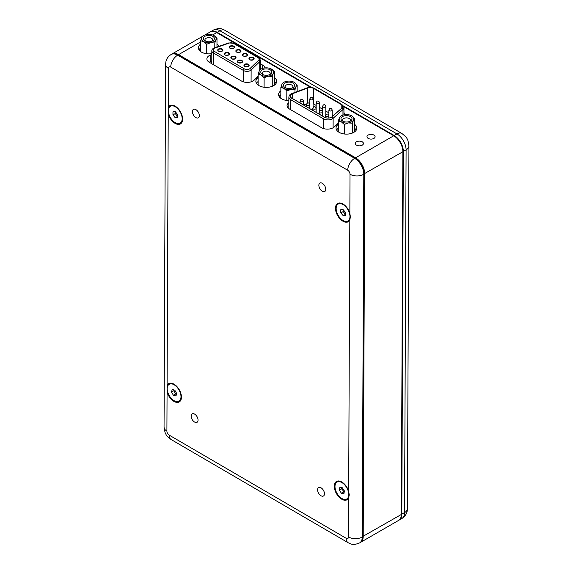 <?xml version="1.0" encoding="UTF-8"?>
<svg xmlns="http://www.w3.org/2000/svg" width="573" height="573" viewBox="0 0 573 573"><rect width="100%" height="100%" fill="white"/><g stroke="black" fill="none" stroke-linecap="round" stroke-linejoin="round"><path stroke-width="0.86" d="M291.65 94.101A4.828 2.801 0.2 0 0 290.239 96.071A4.828 2.801 0.2 0 0 291.65 98.062L324.533 117.229A4.828 2.801 0.2 0 0 331.996 116.792L341.837 108.032A4.828 2.801 0.2 0 0 342.611 106.514A4.828 2.801 0.2 0 0 341.2 104.53L313.624 88.45A4.828 2.801 0.2 0 0 307.586 88.07L292.438 93.736A4.828 2.801 0.2 0 0 291.65 94.101M306.612 103.878L303.575 105.009M316.16 105.432L313.56 103.921A4.828 2.801 0.2 0 0 313.087 103.677M309.792 103.097A4.828 2.801 0.2 0 0 308.911 103.183M333.443 115.51L332.182 114.772M328.888 112.852L325.815 111.069M322.52 109.142L319.455 107.359M362.236 141.818A4.061 2.356 0.2 0 0 357.81 141.295A4.061 2.356 0.2 0 0 355.303 143.465A4.061 2.356 0.2 0 0 356.492 145.141A4.061 2.356 0.2 0 0 360.911 145.664A4.061 2.356 0.2 0 0 363.425 143.494A4.061 2.356 0.2 0 0 362.236 141.818M373.911 135.078A4.061 2.356 0.2 0 0 369.492 134.555A4.061 2.356 0.2 0 0 366.978 136.718A4.061 2.356 0.2 0 0 368.167 138.394A4.061 2.356 0.2 0 0 372.593 138.924A4.061 2.356 0.2 0 0 375.1 136.754A4.061 2.356 0.2 0 0 373.911 135.078M338.306 124.298A10.4 6.038 0.2 0 0 336.043 128.037A10.4 6.038 0.2 0 0 339.087 132.327A10.4 6.038 0.2 0 0 350.418 133.674A10.4 6.038 0.2 0 0 356.85 128.123A10.4 6.038 0.2 0 0 354.615 124.37M338.292 128.273A10.4 6.038 0.2 0 0 336.616 130.028M280.849 90.806A10.4 6.038 0.2 0 0 278.578 94.545A10.4 6.038 0.2 0 0 281.63 98.828A10.4 6.038 0.2 0 0 288.849 100.619M280.827 94.774A10.4 6.038 0.2 0 0 279.151 96.529M200.672 44.071A10.4 6.038 0.2 0 0 198.408 47.81A10.4 6.038 0.2 0 0 201.452 52.1A10.4 6.038 0.2 0 0 211.817 53.633M200.657 48.039A10.4 6.038 0.2 0 0 198.981 49.794M258.137 77.563A10.4 6.038 0.2 0 0 255.873 81.302A10.4 6.038 0.2 0 0 258.917 85.592A10.4 6.038 0.2 0 0 270.241 86.938A10.4 6.038 0.2 0 0 276.673 81.387A10.4 6.038 0.2 0 0 274.438 77.634M258.122 81.538A10.4 6.038 0.2 0 0 256.439 83.293M171.814 54.106A13 7.506 60 0 1 172.036 53.962A13 7.506 60 0 1 178.583 54.636L355.568 157.804A13 7.506 60 0 1 364.722 173.755L363.203 536.493A13 7.506 60 0 1 360.51 542.395A13 7.506 60 0 1 360.274 542.516M360.51 542.395L398.665 520.363A13 7.506 -120 0 0 401.358 514.461L402.876 151.723A13 7.506 -120 0 0 402.876 151.673A13 7.506 -120 0 0 393.73 135.772L343.843 106.7L393.959 135.908A12.678 7.32 60 0 1 402.876 151.408A12.678 7.32 60 0 1 402.876 151.458A12.678 7.32 -120 0 0 393.959 135.908L343.843 106.693M297.752 91.365A10.4 6.038 0.2 0 0 297.151 90.871M218.872 46.349A10.4 6.038 0.2 0 0 216.981 44.135M288.842 102.71A8.129 4.713 0.2 0 0 287.059 105.633A8.129 4.713 0.2 0 0 289.444 108.985L321.625 127.743A8.129 4.713 0.2 0 0 334.331 126.877L338.314 123.045M345.111 114.643A8.129 4.713 0.2 0 0 343.958 112.673M211.817 54.542L210.828 54.886A8.129 4.713 0.2 0 0 206.889 58.904A8.129 4.713 0.2 0 0 209.267 62.256L241.448 81.008A8.129 4.713 0.2 0 0 254.161 80.141L258.144 76.309M264.941 67.908A8.129 4.713 0.2 0 0 262.606 65.071L260.443 63.811M310.666 87.354L216.966 32.74A12.678 7.32 -120 0 0 216.881 32.69A12.678 7.32 60 0 1 216.923 32.711A12.678 7.32 60 0 1 216.966 32.74L310.666 87.354L216.737 32.604A13 7.506 -120 0 0 216.694 32.582A13 7.506 -120 0 0 210.198 31.938L204.855 35.017M211.788 61.161L210.8 61.504A8.129 4.713 0.2 0 0 209.217 62.221M402.876 151.723L364.263 173.755A12.678 7.32 -120 0 0 355.339 158.198L178.353 55.029A12.678 7.32 -120 0 0 178.267 54.979A12.678 7.32 60 0 1 178.31 55.008A12.678 7.32 60 0 1 178.353 55.029L355.339 158.198A12.678 7.32 60 0 1 364.263 173.705A12.678 7.32 60 0 1 364.263 173.755L364.263 173.92M276.086 83.372A10.4 6.038 0.2 0 0 274.424 81.602M356.263 130.107A10.4 6.038 0.2 0 0 354.594 128.338M182.608 118.754A9.755 5.63 60 0 1 180.595 122.894L180.137 123.159A9.755 5.63 60 0 1 175.223 122.658A9.755 5.63 60 0 1 168.885 114.063A9.755 5.63 60 0 1 170.382 106.27A9.755 5.63 60 0 1 175.295 106.771A9.755 5.63 60 0 1 181.634 115.366A9.755 5.63 60 0 1 180.137 123.159M172.953 114.901L175.245 117.773L177.551 117.58L177.566 114.521L175.274 111.656L172.967 111.842L172.953 114.901L175.252 113.576L177.544 116.441L175.245 117.773M170.382 106.27L170.84 106.005A9.755 5.63 60 0 1 175.438 106.327M175.259 111.656L175.252 113.576M349.236 494.556A9.755 5.63 60 0 1 347.639 498.424A9.755 5.63 60 0 1 347.224 498.711L346.765 498.983A9.755 5.63 60 0 1 337.232 493.725A9.755 5.63 60 0 1 336.587 482.38A9.755 5.63 60 0 1 337.01 482.086A9.755 5.63 60 0 1 346.536 487.337A9.755 5.63 60 0 1 347.181 498.689A9.755 5.63 60 0 1 346.765 498.983M342.339 487.773L339.846 487.394L339.395 490.151L341.436 493.296L343.922 493.675L344.38 490.918L342.339 487.773M337.01 482.086L337.468 481.821A9.755 5.63 60 0 1 342.067 482.151M341.88 487.702L341.694 488.826L344.194 492.035M343.736 491.963L341.436 493.296M341.694 488.826L339.395 490.151M343.521 105.976L394.188 135.507A13 7.506 60 0 1 403.335 151.458L401.816 514.196A13 7.506 60 0 1 399.123 520.098A13 7.506 60 0 1 398.887 520.227M210.427 31.809A13 7.506 60 0 1 210.656 31.673A13 7.506 60 0 1 217.203 32.339L311.791 87.476M338.177 204.081A9.755 5.63 60 0 1 347.109 208.422A9.755 5.63 60 0 1 349.193 219.688A9.755 5.63 60 0 1 347.926 220.97A9.755 5.63 60 0 1 338.994 216.623A9.755 5.63 60 0 1 336.91 205.356A9.755 5.63 60 0 1 338.177 204.081L338.636 203.816A9.755 5.63 60 0 1 343.227 204.138M350.404 216.551A9.755 5.63 60 0 1 349.652 219.423A9.755 5.63 60 0 1 348.384 220.705L347.926 220.97M343.191 215.663L345.419 215.283L345.275 212.139L342.912 209.381L340.684 209.768L340.828 212.905L343.191 215.663L345.376 214.402M343.034 209.525L343.127 211.58L345.369 214.195M343.127 211.58L340.828 212.905M169.214 384.275A9.755 5.63 60 0 1 169.228 384.275A9.755 5.63 60 0 1 178.977 389.919A9.755 5.63 60 0 1 178.969 401.172A9.755 5.63 60 0 1 169.214 395.528A9.755 5.63 60 0 1 169.214 384.275L169.68 384.01A9.755 5.63 60 0 1 169.68 384.01A9.755 5.63 60 0 1 169.687 384.01A9.755 5.63 60 0 1 174.271 384.34M174.786 390.163L172.222 389.468L171.528 392.032L173.404 395.284L175.968 395.979L176.656 393.422L174.786 390.163M178.969 401.172A9.755 5.63 60 0 1 178.955 401.179L179.428 400.907A9.755 5.63 60 0 1 179.421 400.914A9.755 5.63 60 0 0 181.44 396.76M174.027 389.962L173.827 390.7L175.696 393.959L176.455 394.16M175.696 393.959L173.404 395.284M173.827 390.7L171.528 392.032M351.822 118.002A5.529 3.209 -179.8 0 1 350.354 121.111A5.529 3.209 -179.8 0 1 342.597 121.082A5.529 3.209 -179.8 0 1 341.15 119.628A5.529 3.209 -179.8 0 1 345.053 115.717A5.529 3.209 -179.8 0 1 351.822 118.002M349.688 121.44A3.904 2.263 0.2 0 0 350.382 120.158A3.904 2.263 0.2 0 0 350.246 119.564A3.904 2.263 0.2 0 0 345.977 117.895A3.904 2.263 0.2 0 0 342.575 120.122A3.904 2.263 0.2 0 0 342.711 120.717A3.904 2.263 0.2 0 0 343.263 121.412M338.321 120.982L339.424 117.694A7.313 4.24 0.2 0 0 339.424 119.893A7.313 4.24 0.2 0 0 341.315 121.798L338.321 120.982L338.278 131.797M353.892 132.32L354.587 130.809L354.637 118.489L353.548 119.936L352.452 123.216L352.409 133.043M352.452 123.216L348.377 122.916A7.313 4.24 0.2 0 0 353.548 119.936A7.313 4.24 0.2 0 0 351.657 115.832A7.313 4.24 0.2 0 0 351.629 115.818L354.637 118.489M340.512 116.255L341.365 115.775A7.313 4.24 0.2 0 0 339.424 117.694L340.512 116.255M344.294 124.463L341.315 121.798A7.313 4.24 0.2 0 0 348.377 122.916L344.294 124.463L344.258 133.975M351.629 115.818L351.629 115.818A7.313 4.24 0.2 0 0 344.595 114.707A7.313 4.24 0.2 0 0 341.365 115.775M294.357 84.503A5.529 3.209 -179.8 0 1 292.889 87.619A5.529 3.209 -179.8 0 1 285.132 87.583A5.529 3.209 -179.8 0 1 283.685 86.136A5.529 3.209 -179.8 0 1 287.589 82.218A5.529 3.209 -179.8 0 1 294.357 84.503M292.223 87.941A3.904 2.263 0.2 0 0 292.918 86.659A3.904 2.263 0.2 0 0 292.782 86.065A3.904 2.263 0.2 0 0 288.513 84.396A3.904 2.263 0.2 0 0 285.118 86.623A3.904 2.263 0.2 0 0 285.247 87.218A3.904 2.263 0.2 0 0 285.798 87.913M280.863 87.483L281.959 84.202A7.313 4.24 0.2 0 0 281.959 86.394A7.313 4.24 0.2 0 0 283.85 88.306L280.863 87.483L280.813 98.298M297.172 84.997L296.083 86.437A7.313 4.24 0.2 0 0 294.193 82.333A7.313 4.24 0.2 0 0 294.171 82.319L297.172 84.997L297.151 91.594M294.988 89.717L290.912 89.424A7.313 4.24 0.2 0 0 296.083 86.437L294.988 89.717L294.98 92.403M283.048 82.756L283.9 82.276A7.313 4.24 0.2 0 0 281.959 84.202L283.048 82.756M286.829 90.964L283.85 88.306A7.313 4.24 0.2 0 0 290.912 89.424L286.829 90.964L286.794 100.476M294.171 82.319L294.171 82.319A7.313 4.24 0.2 0 0 287.13 81.216A7.313 4.24 0.2 0 0 283.9 82.276M214.187 37.768A5.529 3.209 -179.8 0 1 212.719 40.884A5.529 3.209 -179.8 0 1 204.962 40.848A5.529 3.209 -179.8 0 1 203.508 39.401A5.529 3.209 -179.8 0 1 207.419 35.483A5.529 3.209 -179.8 0 1 214.187 37.768M212.046 41.206A3.904 2.263 0.2 0 0 212.741 39.924A3.904 2.263 0.2 0 0 212.612 39.329A3.904 2.263 0.2 0 0 208.336 37.66A3.904 2.263 0.2 0 0 204.941 39.888A3.904 2.263 0.2 0 0 205.077 40.482A3.904 2.263 0.2 0 0 205.628 41.177M200.686 40.747L201.782 37.467A7.313 4.24 0.2 0 0 201.782 39.659A7.313 4.24 0.2 0 0 203.68 41.571L200.686 40.747L200.643 51.563M217.002 38.262L215.914 39.702A7.313 4.24 0.2 0 0 214.023 35.598A7.313 4.24 0.2 0 0 213.994 35.583L217.002 38.262L216.966 47.007M214.818 42.989L210.742 42.689A7.313 4.24 0.2 0 0 215.914 39.702L214.818 42.989L214.796 47.76M202.871 36.027L203.73 35.54A7.313 4.24 0.2 0 0 201.782 37.467L202.871 36.027M206.66 44.228L203.68 41.571A7.313 4.24 0.2 0 0 210.742 42.689L206.66 44.228L206.617 53.74M213.994 35.583L213.994 35.583A7.313 4.24 0.2 0 0 206.953 34.48A7.313 4.24 0.2 0 0 203.73 35.54M322.32 183.324A4.878 2.815 -120 0 0 319.87 183.066A4.878 2.815 -120 0 0 319.118 186.963A4.878 2.815 -120 0 0 322.291 191.267A4.878 2.815 -120 0 0 324.741 191.518A4.878 2.815 -120 0 0 325.493 187.622A4.878 2.815 -120 0 0 322.32 183.324M321.045 487.809A4.878 2.815 -120 0 0 318.588 487.559A4.878 2.815 -120 0 0 317.843 491.455A4.878 2.815 -120 0 0 321.009 495.752A4.878 2.815 -120 0 0 323.466 496.003A4.878 2.815 -120 0 0 324.218 492.107A4.878 2.815 -120 0 0 321.045 487.809M194.627 414.114A4.878 2.815 -120 0 0 192.17 413.864A4.878 2.815 -120 0 0 191.418 417.76A4.878 2.815 -120 0 0 194.591 422.057A4.878 2.815 -120 0 0 197.048 422.308A4.878 2.815 -120 0 0 197.8 418.412A4.878 2.815 -120 0 0 194.627 414.114M195.902 109.629A4.878 2.815 -120 0 0 193.445 109.379A4.878 2.815 -120 0 0 192.7 113.275A4.878 2.815 -120 0 0 195.873 117.572A4.878 2.815 -120 0 0 198.322 117.823A4.878 2.815 -120 0 0 199.075 113.927A4.878 2.815 -120 0 0 195.902 109.629M342.976 203.988A10.565 6.102 -120 0 0 342.933 203.967A10.565 6.102 -120 0 0 335.47 208.257A10.565 6.102 -120 0 0 342.898 221.192A10.565 6.102 -120 0 0 349.817 219.917L350.404 216.881L349.845 213.299A10.565 6.102 -120 0 0 342.976 203.988M167.072 392.082A10.565 6.102 -120 0 0 173.941 401.394A10.565 6.102 -120 0 0 181.448 397.103A10.565 6.102 -120 0 0 174.013 384.182A10.565 6.102 -120 0 0 173.977 384.168A10.565 6.102 -120 0 0 167.094 385.464L166.908 431.132A3.252 1.877 -120 0 0 169.193 435.122L346.178 538.291A3.252 1.877 -120 0 0 348.491 536.987L348.656 497.93L349.244 494.886L348.678 491.312A10.565 6.102 -120 0 0 341.809 481.993A10.565 6.102 -120 0 0 341.773 481.972A10.565 6.102 -120 0 0 334.303 486.269A10.565 6.102 -120 0 0 341.737 499.205A10.565 6.102 -120 0 0 348.656 497.93M168.233 114.07A10.565 6.102 -120 0 0 175.109 123.388A10.565 6.102 -120 0 0 182.615 119.091A10.565 6.102 -120 0 0 175.18 106.177A10.565 6.102 -120 0 0 175.145 106.155A10.565 6.102 -120 0 0 168.261 107.452L167.094 385.464M349.845 213.299L350.01 174.249A3.252 1.877 -120 0 0 347.725 170.26L170.733 67.091A9.755 5.601 120.2 0 1 177.666 55.166L354.651 158.334A13 7.506 60 0 1 363.798 174.285L362.279 537.023A13 7.506 60 0 1 359.586 542.925L360.045 542.66A13 7.506 -120 0 0 362.738 536.758L364.263 174.02A13 7.506 -120 0 0 364.263 173.97A13 7.506 -120 0 0 355.11 158.069L178.124 54.901A13 7.506 -120 0 0 178.081 54.872A13 7.506 -120 0 0 171.578 54.227L171.119 54.492A13 7.506 60 0 1 177.666 55.166L200.686 41.872M271.652 71.267A5.529 3.209 -179.8 0 1 270.184 74.383A5.529 3.209 -179.8 0 1 262.427 74.347A5.529 3.209 -179.8 0 1 260.973 72.893A5.529 3.209 -179.8 0 1 264.884 68.982A5.529 3.209 -179.8 0 1 271.652 71.267M269.511 74.705A3.904 2.263 0.2 0 0 270.205 73.423A3.904 2.263 0.2 0 0 270.076 72.828A3.904 2.263 0.2 0 0 265.8 71.159A3.904 2.263 0.2 0 0 262.405 73.387A3.904 2.263 0.2 0 0 262.541 73.981A3.904 2.263 0.2 0 0 263.093 74.676M258.151 74.246L259.247 70.959A7.313 4.24 0.2 0 0 259.247 73.158A7.313 4.24 0.2 0 0 261.138 75.063L258.151 74.246L258.108 85.062M273.715 85.585L274.417 84.073L274.467 71.754L273.378 73.201L272.282 76.481L272.239 86.308M272.282 76.481L268.207 76.188A7.313 4.24 0.2 0 0 273.378 73.201A7.313 4.24 0.2 0 0 271.487 69.097A7.313 4.24 0.2 0 0 271.459 69.082L274.467 71.754M271.459 69.082L271.459 69.082A7.313 4.24 0.2 0 0 264.418 67.979A7.313 4.24 0.2 0 0 261.188 69.039A7.313 4.24 0.2 0 0 259.247 70.959L260.429 69.469L260.457 60.237A4.878 2.829 -179.8 0 1 259.762 61.691L259.727 70.114M264.124 77.727L261.138 75.063A7.313 4.24 0.2 0 0 268.207 76.188L264.124 77.727L264.081 87.239M328.358 116.369A1.655 0.96 -179.8 0 1 326.56 116.577A1.655 0.96 -179.8 0 1 325.543 115.682L326.331 114.335C327.448 113.69 328.286 114.142 328.845 115.696A1.655 0.96 -179.8 0 1 328.358 116.369M321.997 112.666A1.655 0.96 -179.8 0 1 320.192 112.867A1.655 0.96 -179.8 0 1 319.175 111.979L319.97 110.625C321.081 109.98 321.919 110.431 322.477 111.993A1.655 0.96 -179.8 0 1 321.997 112.666M315.63 108.956A1.655 0.96 -179.8 0 1 313.832 109.157A1.655 0.96 -179.8 0 1 312.815 108.268L313.603 106.915C314.72 106.27 315.558 106.721 316.117 108.283A1.655 0.96 -179.8 0 1 315.63 108.956M309.27 105.246A1.655 0.96 -179.8 0 1 307.465 105.446A1.655 0.96 -179.8 0 1 306.448 104.558L307.243 103.212C308.353 102.56 309.191 103.011 309.757 104.573A1.655 0.96 -179.8 0 1 309.27 105.246M302.909 101.536A1.655 0.96 -179.8 0 1 301.104 101.736A1.655 0.96 -179.8 0 1 300.087 100.848L300.875 99.501C301.992 98.85 302.831 99.301 303.389 100.862A1.655 0.96 -179.8 0 1 302.909 101.536M312.629 99.616A1.655 0.96 -179.8 0 1 310.824 99.817A1.655 0.96 -179.8 0 1 309.807 98.928L310.602 97.575C311.712 96.93 312.55 97.381 313.109 98.943A1.655 0.96 -179.8 0 1 312.629 99.616M318.989 103.326A1.655 0.96 -179.8 0 1 317.191 103.527A1.655 0.96 -179.8 0 1 316.174 102.639L316.962 101.285C318.072 100.64 318.91 101.092 319.476 102.653A1.655 0.96 -179.8 0 1 318.989 103.326M325.357 107.036A1.655 0.96 -179.8 0 1 323.552 107.237A1.655 0.96 -179.8 0 1 322.535 106.349L323.33 104.995C324.44 104.35 325.278 104.802 325.836 106.356A1.655 0.96 -179.8 0 1 325.357 107.036M331.717 110.739A1.655 0.96 -179.8 0 1 329.919 110.947A1.655 0.96 -179.8 0 1 328.902 110.052L329.69 108.705C330.8 108.061 331.638 108.512 332.204 110.066A1.655 0.96 -179.8 0 1 331.717 110.739M331.409 117.272A4.892 2.836 0.2 0 0 332.054 116.813L341.888 108.053A4.892 2.836 0.2 0 0 341.25 104.501L313.675 88.428A4.892 2.836 0.2 0 0 307.551 88.034L292.402 93.7A4.892 2.836 0.2 0 0 291.607 98.083L324.49 117.257A4.892 2.836 0.2 0 0 331.409 117.272M341.25 104.501A1.304 0.745 120.2 0 1 341.895 104.436L343.972 107.581A6.196 3.596 -179.8 0 1 342.976 109.529L333.135 118.289A6.196 3.596 -179.8 0 1 332.326 118.869A6.196 3.596 -179.8 0 1 323.566 118.847L323.523 128.574M333.099 127.786L333.135 118.289A1.304 0.888 -131.7 0 0 332.054 116.813M341.888 108.053A1.304 0.888 -131.7 0 1 342.976 109.529L342.955 115.087M324.49 117.257A1.304 0.745 120.2 0 0 323.566 118.847L290.683 99.673L290.64 109.687M291.607 98.083A1.304 0.745 120.2 0 0 290.683 99.673A6.196 3.596 -179.8 0 1 288.864 97.124L288.821 108.576M341.895 104.436L314.326 88.364A1.304 0.745 120.2 0 0 313.675 88.428M307.551 88.034A1.304 0.58 -110.5 0 0 307.092 87.877L291.936 93.542C290.16 94.079 289.136 95.276 288.864 97.124M292.402 93.7A1.304 0.58 -110.5 0 0 291.936 93.542M292.416 98.506L292.438 93.736M307.522 103.083L307.586 88.07M313.56 103.921L313.624 88.45M341.186 108.612L341.2 104.53M347.725 170.26A9.755 5.601 120.2 0 1 354.651 158.334L396.946 133.917L219.96 30.749A13 7.506 -120 0 0 213.414 30.075L210.656 31.673M212.647 34.967L219.96 30.749A9.755 5.601 120.2 0 1 224.838 30.262C222.453 29.223 220.218 27.225 213.414 30.075M362.745 536.493L401.358 514.461M210.8 61.504L210.828 54.886M262.592 68.416L262.606 65.071M401.358 514.196L404.574 512.606L406.092 149.868L402.876 151.623M248.367 66.418A2.278 1.318 0.2 0 0 248.818 65.63A2.278 1.318 0.2 0 0 247.414 64.405A2.278 1.318 0.2 0 0 244.936 64.685A2.278 1.318 0.2 0 0 244.27 65.616A2.278 1.318 0.2 0 0 244.836 66.489M248.381 66.432A2.6 1.511 -179.8 0 1 244.707 66.418A2.6 1.511 -179.8 0 1 244.707 64.283A2.6 1.511 -179.8 0 1 248.381 64.298A2.6 1.511 -179.8 0 1 248.381 66.432M241.813 62.6A2.278 1.318 0.2 0 0 242.272 61.812A2.278 1.318 0.2 0 0 240.868 60.588A2.278 1.318 0.2 0 0 238.382 60.867A2.278 1.318 0.2 0 0 237.716 61.798A2.278 1.318 0.2 0 0 238.282 62.672M241.835 62.615A2.6 1.511 -179.8 0 1 238.153 62.6A2.6 1.511 -179.8 0 1 238.153 60.466A2.6 1.511 -179.8 0 1 241.835 60.48A2.6 1.511 -179.8 0 1 241.835 62.615M235.259 58.783A2.278 1.318 0.2 0 0 235.718 57.995A2.278 1.318 0.2 0 0 234.314 56.77A2.278 1.318 0.2 0 0 231.836 57.049A2.278 1.318 0.2 0 0 231.17 57.973A2.278 1.318 0.2 0 0 231.736 58.854M235.281 58.79A2.6 1.511 -179.8 0 1 231.607 58.783A2.6 1.511 -179.8 0 1 231.607 56.648A2.6 1.511 -179.8 0 1 235.281 56.663A2.6 1.511 -179.8 0 1 235.281 58.79M228.713 54.965A2.278 1.318 0.2 0 0 229.164 54.177A2.278 1.318 0.2 0 0 227.768 52.952A2.278 1.318 0.2 0 0 225.282 53.232A2.278 1.318 0.2 0 0 224.616 54.156A2.278 1.318 0.2 0 0 225.182 55.037M228.734 54.972A2.6 1.511 -179.8 0 1 225.053 54.965A2.6 1.511 -179.8 0 1 225.053 52.831A2.6 1.511 -179.8 0 1 228.734 52.838A2.6 1.511 -179.8 0 1 228.734 54.972M222.159 51.147A2.278 1.318 0.2 0 0 222.618 50.36A2.278 1.318 0.2 0 0 221.214 49.135A2.278 1.318 0.2 0 0 218.728 49.407A2.278 1.318 0.2 0 0 218.062 50.338A2.278 1.318 0.2 0 0 218.635 51.219M222.181 51.155A2.6 1.511 -179.8 0 1 218.499 51.147A2.6 1.511 -179.8 0 1 218.499 49.013A2.6 1.511 -179.8 0 1 222.181 49.02A2.6 1.511 -179.8 0 1 222.181 51.155M233.712 48.275A2.278 1.318 0.2 0 0 234.164 47.487A2.278 1.318 0.2 0 0 232.767 46.263A2.278 1.318 0.2 0 0 230.282 46.542A2.278 1.318 0.2 0 0 229.615 47.473A2.278 1.318 0.2 0 0 230.181 48.347M233.734 48.29A2.6 1.511 -179.8 0 1 230.052 48.275A2.6 1.511 -179.8 0 1 230.052 46.141A2.6 1.511 -179.8 0 1 233.734 46.155A2.6 1.511 -179.8 0 1 233.734 48.29M240.28 52.107A2.6 1.511 -179.8 0 1 236.606 52.093A2.6 1.511 -179.8 0 1 236.606 49.958A2.6 1.511 -179.8 0 1 240.28 49.973A2.6 1.511 -179.8 0 1 240.28 52.107A2.278 1.318 0.2 0 0 240.717 51.305A2.278 1.318 0.2 0 0 239.313 50.08A2.278 1.318 0.2 0 0 236.835 50.36A2.278 1.318 0.2 0 0 236.169 51.291A2.278 1.318 0.2 0 0 236.735 52.164M246.813 55.918A2.278 1.318 0.2 0 0 247.271 55.13A2.278 1.318 0.2 0 0 245.867 53.898A2.278 1.318 0.2 0 0 243.382 54.177A2.278 1.318 0.2 0 0 242.716 55.108A2.278 1.318 0.2 0 0 243.281 55.982M246.834 55.925A2.6 1.511 -179.8 0 1 243.153 55.918A2.6 1.511 -179.8 0 1 243.153 53.783A2.6 1.511 -179.8 0 1 246.834 53.79A2.6 1.511 -179.8 0 1 246.834 55.925M253.381 59.742A2.6 1.511 -179.8 0 1 249.706 59.735A2.6 1.511 -179.8 0 1 249.706 57.601A2.6 1.511 -179.8 0 1 253.381 57.608A2.6 1.511 -179.8 0 1 253.381 59.742A2.278 1.318 0.2 0 0 253.818 58.947A2.278 1.318 0.2 0 0 252.414 57.723A2.278 1.318 0.2 0 0 249.935 57.995A2.278 1.318 0.2 0 0 249.269 58.926A2.278 1.318 0.2 0 0 249.835 59.807M249.484 68.939A3.574 2.077 0.2 0 0 250.021 68.545L258.652 60.237A3.574 2.077 0.2 0 0 258.115 57.701L233.598 43.412A3.574 2.077 0.2 0 0 229.229 43.082L214.868 48.053A3.574 2.077 0.2 0 0 214.18 51.291L244.427 68.925A3.574 2.077 0.2 0 0 249.484 68.939M258.652 60.237A1.304 0.91 -133.9 0 1 259.762 61.691L251.132 69.992A4.878 2.829 -179.8 0 1 250.401 70.536A4.878 2.829 -179.8 0 1 243.504 70.515L243.461 81.867M251.081 81.846L251.132 69.992A1.304 0.91 -133.9 0 0 250.021 68.545M210.685 63.08A7.478 4.34 -179.8 0 1 211.781 62.414M252.621 81.216L258.144 75.901M244.427 68.925A1.304 0.745 120.2 0 0 243.504 70.515L213.256 52.881L213.206 64.548M214.18 51.291A1.304 0.745 120.2 0 0 213.256 52.881A4.878 2.829 -179.8 0 1 211.831 50.875L211.774 63.582A4.878 2.829 0.2 0 0 211.781 63.718M258.115 57.701A1.304 0.745 120.2 0 1 258.767 57.637L234.25 43.347A1.304 0.745 120.2 0 0 233.598 43.412M229.229 43.082A1.304 0.544 -109.1 0 0 228.799 42.918L214.438 47.881C212.662 48.547 211.795 49.543 211.831 50.875M214.868 48.053A1.304 0.544 -109.1 0 0 214.438 47.881M406.092 149.868A13 7.506 -120 0 0 396.946 133.917A9.755 5.601 120.2 0 1 401.823 133.437C405.376 136.31 407.088 138.057 406.959 138.673C407.568 138.838 408.227 141.237 408.95 145.886A9.755 5.658 -179.8 0 1 406.092 149.868M401.881 518.508A13 7.506 -120 0 0 404.574 512.606A9.755 5.658 -179.8 0 0 407.432 508.623C407.138 511.238 407.618 514.189 401.881 518.508L399.123 520.098M348.678 491.312L349.817 219.917M170.733 67.091A3.252 1.877 -120 0 0 168.426 68.395L168.261 107.452M350.01 174.249A9.755 5.658 -179.8 0 0 363.798 174.285L364.263 174.02M348.491 536.987A9.755 5.658 -179.8 0 0 362.279 537.023L362.738 536.758M168.426 68.395A9.755 5.658 -179.8 0 1 165.568 64.377L164.05 427.114C164.752 431.705 165.404 434.098 166.012 434.277C165.862 434.886 167.588 436.647 171.177 439.563L348.162 542.738C350.547 543.777 352.782 545.775 359.586 542.925M166.908 431.132A9.755 5.658 -179.8 0 1 164.05 427.114M169.193 435.122A9.755 5.601 120.2 0 0 171.177 439.563M346.178 538.291A9.755 5.601 120.2 0 0 348.162 542.738M328.902 110.052L328.866 118.009M322.535 106.349L322.492 116.04M316.174 102.639L316.131 112.329M309.807 98.928L309.764 108.619M300.087 100.848L300.08 102.968M306.448 104.558L306.44 106.678M312.815 108.268L312.808 110.388M319.175 111.979L319.168 114.099M325.543 115.682L325.536 117.673M343.972 107.581L343.943 114.829M314.326 88.364C312.07 87.196 309.656 87.039 307.092 87.877M328.845 115.696L328.838 118.009M322.477 111.993L322.463 116.018M316.117 108.283L316.103 112.308M309.757 104.573L309.735 108.598M303.389 100.862L303.375 104.895M313.109 98.943L313.073 107.416M319.476 102.653L319.44 111.126M325.836 106.356L325.801 114.836M332.204 110.066L332.175 116.634M172.036 53.962L202.405 36.428M244.27 65.616C244.141 66.568 245.459 66.84 248.216 66.411L248.818 65.63M237.716 61.798C237.587 62.751 238.905 63.023 241.67 62.593L242.272 61.812M231.17 57.973C231.041 58.933 232.351 59.198 235.116 58.775L235.718 57.995M224.616 54.156C224.487 55.115 225.805 55.38 228.57 54.958L229.164 54.177M218.062 50.338C217.933 51.298 219.251 51.563 222.016 51.14L222.618 50.36M229.615 47.473C229.487 48.426 230.804 48.698 233.569 48.268L234.164 47.487M236.169 51.291C236.04 52.25 237.351 52.515 240.116 52.086L240.717 51.305M242.716 55.108C242.587 56.068 243.905 56.333 246.669 55.91L247.271 55.13M249.269 58.926C249.14 59.886 250.458 60.151 253.216 59.728L253.818 58.947M234.25 43.347L228.799 42.918M258.767 57.637L260.457 60.237M224.838 30.262L401.823 133.437M408.95 145.886L407.432 508.623M171.119 54.492C166.807 57.343 166.12 60.674 165.977 61.275L165.568 64.377M261.188 69.039L260.429 69.469"/></g></svg>
